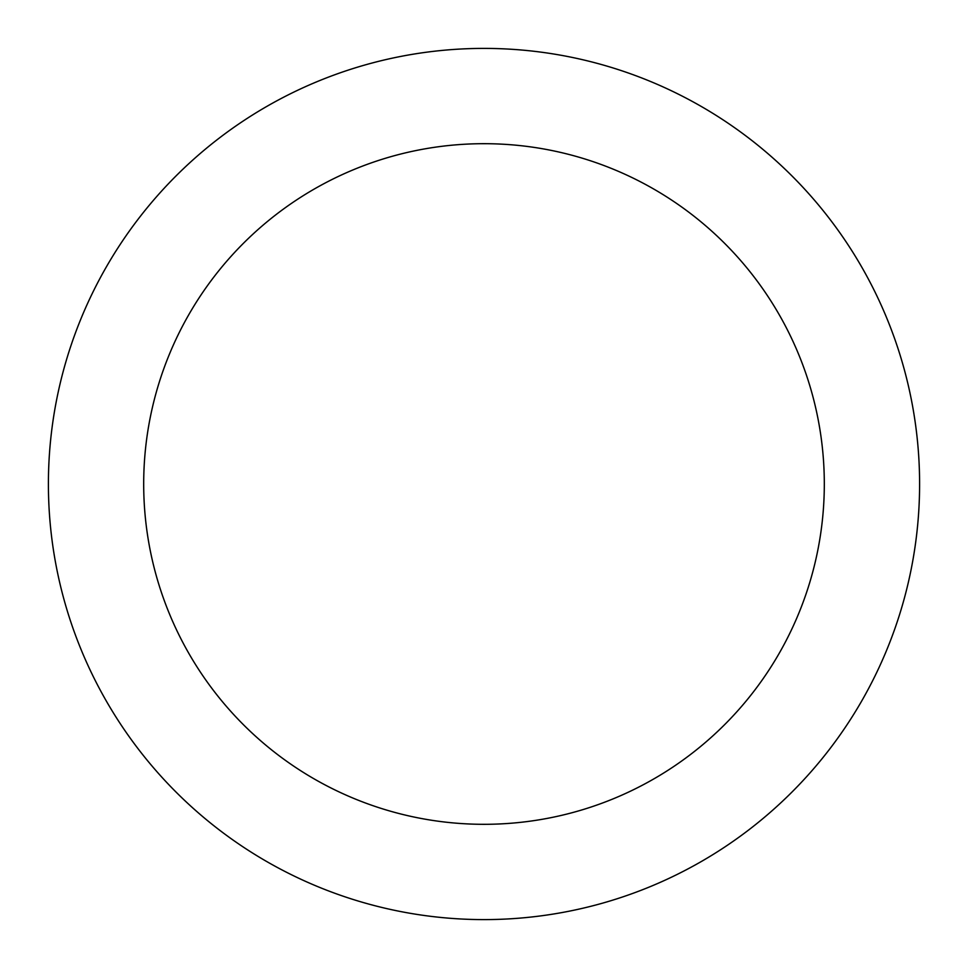 <?xml version="1.0" encoding="UTF-8"?>
<svg xmlns="http://www.w3.org/2000/svg" width="968" height="968" viewBox="0 0 968 968"><rect width="100%" height="100%" fill="white"/><g stroke="black" fill="none" stroke-linecap="round" stroke-linejoin="round"><path stroke-width="0.73" stroke-dasharray="4.84 3.63" d="M824.312 484A340.312 340.312 0 0 0 484 143.688A340.312 340.312 0 0 0 143.688 484A340.312 340.312 0 0 0 484 824.312A340.312 340.312 0 0 0 824.312 484M919.6 484A435.6 435.6 0 0 0 484 48.4A435.6 435.6 0 0 0 48.4 484A435.6 435.6 0 0 0 484 919.6A435.6 435.6 0 0 0 919.6 484"/><path stroke-width="1.45" d="M824.312 484A340.312 340.312 0 0 0 484 143.688A340.312 340.312 0 0 0 143.688 484A340.312 340.312 0 0 0 484 824.312A340.312 340.312 0 0 0 824.312 484M919.6 484A435.6 435.6 0 0 0 484 48.4A435.6 435.6 0 0 0 48.4 484A435.6 435.6 0 0 0 484 919.6A435.6 435.6 0 0 0 919.6 484"/></g></svg>
